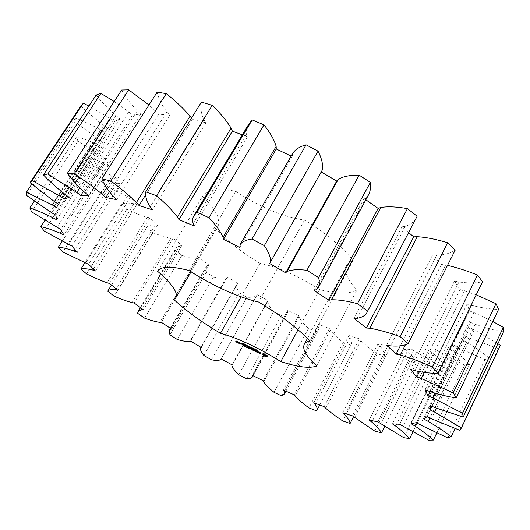 <?xml version="1.0" encoding="UTF-8"?>
<svg xmlns="http://www.w3.org/2000/svg" width="530" height="530" viewBox="0 0 530 530"><rect width="100%" height="100%" fill="white"/><g stroke="black" fill="none" stroke-linecap="round" stroke-linejoin="round"><path stroke-width="0.4" stroke-dasharray="2.65 1.99" d="M80.765 106.159L103.482 125.65L107.484 128.313L105.046 132.719L101.044 130.195C92.114 125.14 83.601 121.118 75.512 118.13L75.028 121.98L99.156 139.701L103.098 141.954L103.343 147.539L99.468 145.439C91.067 141.424 83.455 138.529 76.618 136.76L77.95 141.265L102.33 156.794L106.053 158.609L108.69 165.022L105.066 163.366C97.474 160.411 90.941 158.602 85.462 157.94L44.878 220.48M85.462 157.94L88.351 162.869L44.229 231.08M105.066 163.366L61.652 231.106M88.351 162.869L112.062 175.96L68.483 244.542M112.062 175.96L115.467 177.331L120.144 184.274L116.885 183.062C110.28 181.141 104.933 180.339 100.846 180.657L105.02 185.811L127.379 196.372L130.373 197.292L136.773 204.5L133.938 203.732C128.432 202.778 124.325 202.897 121.615 204.077L126.829 209.284C134.229 212.821 141.059 215.491 147.314 217.3L149.851 217.803L157.655 225.058L155.29 224.7C150.957 224.654 148.095 225.588 146.711 227.516L152.759 232.65C159.616 235.393 165.691 237.228 170.985 238.162L173.032 238.261L181.942 245.37L180.081 245.41L176.073 247.907L175.225 250.418L181.916 255.374C188.104 257.328 193.324 258.349 197.584 258.441L199.108 258.17L208.866 264.987L207.535 265.384L206.375 266.451L206.349 272.34L213.517 277.018C218.93 278.19 223.223 278.429 226.383 277.727L227.37 277.104L237.731 283.477L236.844 284.358C236.334 286.604 237.175 289.446 239.368 292.885L246.867 297.204C251.406 297.602 254.678 297.078 256.692 295.634L257.13 294.673L267.875 300.477L267.643 301.53C268.22 304.386 270.214 307.771 273.619 311.68L281.304 315.569C284.338 315.198 286.458 314.21 287.651 312.607L287.757 310.507L298.648 315.615L298.986 316.96C300.815 320.372 303.975 324.168 308.46 328.361L316.185 331.734L319.034 329.09L319.298 325.764L318.583 324.247L329.382 328.52L330.309 330.13C333.39 334.019 337.696 338.16 343.221 342.552L350.94 345.116C352.212 343.241 351.973 340.624 350.231 337.265L348.919 335.503L359.367 338.816L360.89 340.651C365.223 344.937 370.642 349.33 377.155 353.821L384.475 355.875C384.581 353.212 383.058 349.873 379.911 345.845L377.996 343.884L387.801 346.07L389.921 348.097L409.412 361.692L416.222 362.924C414.93 359.525 412.009 355.577 407.457 351.079L404.947 348.952L413.771 349.873L416.487 352.033L438.966 365.647L445.028 365.938C442.205 361.844 437.82 357.359 431.87 352.496L428.783 350.27L436.243 349.767L439.529 352.006L464.618 365.137L469.633 364.362C465.188 359.638 459.311 354.736 452.004 349.661L448.373 347.422L454.051 345.341L457.854 347.574L484.97 359.612L488.607 357.664C482.485 352.43 475.145 347.276 466.599 342.194L462.505 340.028L465.95 336.285L470.176 338.398L498.472 348.614L500.373 345.401M497.895 343.705L474.337 329.839L469.905 327.865L470.68 322.425L475.198 324.294C485.069 327.812 494.503 330.336 503.5 331.86M492.794 321.465L473.986 312.567L469.388 310.931L467.129 303.862L471.733 305.346C481.518 307.877 490.462 309.228 498.564 309.401M476.212 294.826L460.027 289.539L454.508 281.059L458.96 282.013C468.096 283.258 475.966 283.179 482.578 281.774M447.539 265.358L441.377 264.45L432.599 254.923L436.607 255.221C444.478 254.937 450.672 253.234 455.19 250.12M408.643 232.544L401.965 226.833L405.245 226.383C410.962 224.535 414.811 221.381 416.799 216.909M365.859 199.797L364.064 198.531L366.349 197.299L368.694 194.556M321.206 171.972L322.313 169.998M293.037 152.865L292.162 156.589L291.162 156.111M248.676 124.292C246.861 126.968 246.192 130.168 246.669 133.904L247.563 136.8L242.349 134.865M201.446 102.085C200.115 107.12 200.943 112.969 203.931 119.628L205.905 122.834L192.403 119.422L191.489 118.137M157.165 92.134C158.49 98.236 161.716 104.841 166.851 111.949L169.713 115.262L158.589 114.129L148.97 104.966M121.661 90.027C125.279 96.751 130.473 103.681 137.237 110.816L140.728 114.049L132.427 115.056L128.777 111.89L114.189 101.495M96.129 95.075C101.555 101.999 108.193 108.862 116.05 115.672L119.912 118.68L114.579 121.555L110.638 118.66L88.907 106.02M191.058 271.844L217.996 226.058L215.498 228.523C226.893 240.68 241.746 252.3 260.044 263.383C278.157 266.948 298.065 275.693 319.762 289.618C336.934 294.07 349.356 294.19 357.034 289.97L316.841 365.992M217.996 226.058C221.222 219.87 216.054 209.986 202.5 196.391L157.609 271.254M307.46 338.398L346.905 264.947L349.615 262.158L353.113 260.409C342.532 247.04 326.334 233.597 304.511 220.069C282.921 216.883 259.978 207.283 235.698 191.27C217.75 188.044 206.68 189.747 202.5 196.391M346.64 265.404C343.831 271.599 347.302 279.787 357.034 289.97M108.69 165.022L63.938 235.028M115.467 177.331L71.894 246.039M106.053 158.609L60.645 229.384M120.144 184.274L77.201 252.34M102.33 156.794L56.862 227.469M116.885 183.062L74.849 249.544M77.95 141.265L31.661 211.887M100.846 180.657L62.109 241.342M76.618 136.76L34.311 201.148M105.02 185.811L62.924 252.015M99.468 145.439L54.776 214.518M127.379 196.372L85.555 263.205M103.343 147.539L56.723 219.817M130.373 197.292L88.53 264.298M103.098 141.954L55.809 215.107M136.773 204.5L95.506 270.989M99.156 139.701L51.768 212.802M133.938 203.732L93.379 268.948M75.028 121.98L26.507 195.385M121.615 204.077L84.787 262.9M75.512 118.13L31.813 184.168M126.829 209.284L86.562 273.911M101.044 130.195L54.59 201.685M147.314 217.3L107.093 282.775M105.046 132.719L56.564 207.561M149.851 217.803L109.578 283.464M107.484 128.313L58.373 204.11M157.655 225.058L117.885 290.334M103.482 125.65L54.212 201.446M155.29 224.7L116.13 288.883M146.711 227.516L111.486 285.041M152.759 232.65L114.089 296.124M110.638 118.66L62.692 192.536M170.985 238.162L132.162 302.663M114.579 121.555L66.707 195.55M173.032 238.261L134.13 302.968M119.912 118.68L69.145 197.306M181.942 245.37L143.478 309.838M116.05 115.672L65.071 194.371M180.081 245.41L142.172 308.877M175.225 250.418L137.628 313.296M181.916 255.374L144.604 318.132M128.777 111.89L79.858 187.825M197.584 258.441L159.954 322.379M132.427 115.056L83.482 191.284M199.108 258.17L161.378 322.313M140.728 114.049L88.603 195.583M208.866 264.987L171.501 329.024M137.237 110.816L84.853 192.489M207.535 265.384L170.686 328.487M206.349 272.34L169.918 334.841M213.517 277.018L177.311 339.498M155.476 110.816L106.629 187.766M226.383 277.727L189.714 341.486M158.589 114.129L109.445 191.774M227.37 277.104L190.588 341.075M169.713 115.262L116.66 199.644M237.731 283.477L201.241 347.488M166.851 111.949L113.506 196.544M236.943 284.219L200.963 347.316M239.368 292.885L203.845 355.438M246.867 297.204L211.51 359.837M256.706 295.621L221.162 358.909L256.692 295.634M192.403 119.422L145.724 194.742M257.13 294.673L221.09 358.87M205.905 122.834L152.474 209.84M267.875 300.477L232.034 364.852M203.931 119.628L150.189 206.925M267.643 301.53L231.928 365.693M273.619 311.68L238.765 374.73M281.304 315.569L246.563 378.791M287.896 311.753L252.876 375.651M287.757 310.507L252.22 375.326M247.563 136.8L194.351 226.032M298.648 315.615L263.238 380.745M246.669 133.904L193.165 223.494M298.986 316.96L263.708 381.892M308.46 328.361L274.03 392.346M316.185 331.734L281.814 395.983M319.298 325.764L284.597 390.63M318.583 324.247L283.331 390.08M292.162 156.589L239.779 247.457M329.382 328.52L294.176 394.804M292.487 154.203L239.832 245.483M330.309 330.13L295.236 396.228M343.221 342.552L308.964 407.908M350.833 345.315L316.582 411.035M350.231 337.265L315.635 403.449M321.193 171.965L269.637 263.516M348.919 335.503L313.727 402.74M359.367 338.816L324.141 406.629M360.89 340.651L325.798 408.312M377.155 353.821L342.837 420.979M384.475 355.875L353.51 416.799M366.349 197.299L316.224 289.685M379.911 345.845L345.222 413.665M364.064 198.531L314.131 290.473M377.996 343.884L342.638 412.89M387.801 346.07L352.324 415.798M389.921 348.097L354.577 417.7M409.412 361.692L374.776 431.082M416.222 362.924L384.614 426.564M405.245 226.383L357.101 318.305M407.457 351.079L372.51 420.767M401.965 226.833L353.954 318.325M404.947 348.952L369.191 420.091M413.771 349.873L377.817 421.84M416.487 352.033L380.659 423.927M438.966 365.647L403.761 437.674M445.028 365.938L412.804 432.135M436.607 255.221L390.57 345.871M431.87 352.496L396.553 424.106M432.599 254.923L386.628 345.176M428.783 350.27L392.385 423.861M441.377 264.45L400.302 345.832M436.243 349.767L399.567 424.278M445.578 264.993L405.476 344.679M439.529 352.006L402.966 426.498M464.618 365.137L428.578 440.152M469.633 364.362L436.74 433.05M458.96 282.013L414.997 370.682M452.004 349.661L416.447 422.662M454.508 281.059L410.565 369.39M448.373 347.422L411.101 423.708M460.027 289.539L419.429 371.689M454.051 345.341L416.408 422.635M464.565 290.705L424.298 372.464M457.854 347.574L420.317 424.908M484.97 359.612L447.817 437.906M488.607 357.664L455.012 428.584M471.733 305.346L429.717 391.504M466.599 342.194L429.962 417.978M467.129 303.862L425.087 389.755M462.505 340.028L424.099 419.197M469.388 310.931L430.049 391.624M465.95 336.285L427.081 416.494M473.986 312.567L434.839 393.167M470.176 338.398L431.4 418.713M498.472 348.614L459.901 430.347M475.198 324.294L434.918 407.61M474.337 329.839L436.468 408.266M470.68 322.425L430.347 405.549M469.905 327.865L431.917 406.258M319.762 289.618L298.039 329.753M353.113 260.409L309.97 340.995M304.511 220.069L258.64 302.04M235.698 191.27L188.998 270.525M215.498 228.523L173.747 299.457M260.044 263.383L241.07 296.88M265.583 356.246L266.212 356.273M267.478 356.412L268.14 356.624L267.829 355.842L264.775 353.841L262.31 353.258L262.628 354.047M265.02 356.008L265.689 356.041M264.47 355.703L265.146 355.776M264.092 355.458L264.596 355.471M267.855 356.909L268.173 356.326M263.966 354.524L263.794 354.1L264.45 354.173L266.683 355.623L265.444 355.484L263.966 354.524L263.648 355.1L263.814 354.775L264.265 355.14M267.729 356.69L268.048 356.107M267.504 356.432L267.829 355.842M266.881 356.061L267.2 355.478M266.325 355.69L266.643 355.1M265.868 355.325L266.186 354.736M265.537 354.987L265.855 354.404M264.993 354.689L265.318 354.106M262.542 354.027L262.86 353.444M264.457 354.424L264.775 353.841M262.979 354.119L263.297 353.536M263.927 354.192L264.251 353.609M263.284 354.113L263.602 353.53M263.43 354L263.755 353.417M257.176 350.138L258.302 350.827L257.176 350.138L256.937 350.562M257.547 351.046L257.838 350.516M257.825 350.999L258.15 350.416M257.865 351.092L258.19 350.509L257.858 351.072M256.924 350.906L257.249 350.323L256.911 350.9M256.977 350.94L257.269 350.403M255.937 349.734L256.666 349.694L256.904 350.257L255.937 349.734L255.698 350.164M256.586 350.84L256.904 350.257M256.341 350.277L256.666 349.694M256.308 350.257L256.553 349.813M256.142 350.184L256.467 349.601M254.301 349.575L254.294 348.581L255.672 349.681L254.539 349.144M253.969 349.164L254.294 348.581M254.4 349.813L254.718 349.23M254.215 349.277L254.539 348.694M254.234 349.296L254.526 348.773M255.221 349.966L255.46 349.535M255.076 350.058L255.367 349.535M254.923 349.608L255.241 349.025M255.354 350.257L255.672 349.681M255.109 349.694L255.427 349.111M253.148 348.945L253.413 348.336L254.069 348.7L253.439 348.409M253.095 348.919L253.413 348.336M253.744 349.283L254.069 348.7M253.718 349.21L254.036 348.634M251.624 348.071L251.743 347.422L253.181 348.369L251.849 347.66M251.425 347.998L251.743 347.422M252.121 348.521L252.446 347.945M252.094 348.455L252.419 347.872M251.697 348.27L252.015 347.687M251.664 348.084L251.955 347.548M251.664 348.435L251.955 347.905M251.598 348.395L251.916 347.819M251.618 348.402L251.935 347.826M260.76 353.927L260.926 352.993L258.693 351.575L260.535 352.364L258.302 351.33L260.608 352.92L258.845 352.317L261.078 353.344M260.608 353.576L260.926 352.993M260.131 353.616L260.382 353.159M258.454 352.344L258.772 351.761M258.441 352.039L258.693 351.575M258.56 352.828L258.845 352.317M258.865 352.198L259.144 351.701M258.421 352.775L258.746 352.198M258.66 352.867L258.978 352.284M260.131 352.894L260.402 352.397M260.323 353.066L260.641 352.49M259.919 353.556L260.237 352.98M260.217 352.947L260.535 352.364M260.469 353.497L260.68 353.099M260.329 353.417L260.608 352.92M258.66 352.099L258.978 351.516M257.977 351.913L258.302 351.33M257.885 352.609L258.209 352.026L257.308 351.602L256.871 350.588L256.513 350.416L256.944 351.436L255.904 350.999L258.209 352.026M256.99 352.185L257.308 351.602M258.097 352.755L258.415 352.178M256.553 351.171L256.871 350.588M257.984 352.675L258.262 352.158M256.341 351.012L256.666 350.429M255.851 351.648L256.123 351.158M256.195 350.999L256.513 350.416M255.586 351.575L255.904 350.999M255.745 351.602L256.063 351.019M255.036 351.198L255.427 350.774L254.956 349.681L252.797 348.674L254.625 349.581L254.804 349.992L253.393 349.389L255.036 350.535L253.274 349.767L255.281 350.761M255.102 351.35L255.427 350.774M253.214 350.409L253.486 349.919M254.632 350.264L254.956 349.681M252.949 350.343L253.274 349.767M254.427 350.118L254.751 349.535M253.108 350.363L253.426 349.787M252.631 349.27L252.956 348.694M252.479 349.25L252.797 348.674M252.737 349.323L253.015 348.826M253.34 350.038L253.612 349.542M254.354 350.078L254.625 349.581M253.075 349.966L253.393 349.389M253.234 349.985L253.552 349.409M249.776 347.64L250.041 346.587L251.737 347.832L250.2 346.733L250.094 347.064M249.908 347.256L250.2 346.733M249.716 347.163L250.041 346.587M250.438 347.859L250.716 347.355M249.941 347.269L250.259 346.693M250.597 348.025L250.915 347.448M250.73 347.64L251.015 347.124M250.557 347.561L250.882 346.978M251.26 348.23L251.538 347.74M250.776 347.66L251.094 347.084M251.419 348.415L251.737 347.832M248.259 346.7L248.225 345.739L249.61 346.839L248.477 346.302M247.901 346.315L248.225 345.739M248.351 346.978L248.676 346.395M248.1 346.408L248.424 345.825M248.278 346.713L248.577 346.176M248.225 346.686L248.543 346.11M249.08 346.945L249.312 346.521M249.054 346.878L249.285 346.454M249.179 347.163L249.411 346.746M248.842 346.752L249.16 346.176M249.292 347.415L249.61 346.839M249.04 346.845L249.358 346.269M247.079 346.097L247.344 345.494L248 345.851L247.377 345.56M247.026 346.077L247.344 345.494M247.676 346.434L248 345.851M247.649 346.362L247.967 345.785M246.284 345.229L246.046 344.811L246.443 344.891L247.112 345.567L246.284 345.229L246.006 345.732L246.324 345.149L246.907 345.481L246.324 345.149M242.959 345.593L243.23 345.103L245.151 345.951L244.449 344.699L244.727 344.096L245.748 344.957L244.754 344.156M244.403 344.672L244.727 344.096M244.754 344.838L245.052 344.295M245.204 345.05L245.529 344.474M245.045 345.235L245.284 344.805M245.231 345.109L245.556 344.526M245.118 345.454L245.45 344.851M244.946 344.924L245.244 344.387M245.092 345.341L245.416 344.765M245.403 345.487L245.721 344.911M245.423 345.54L245.748 344.957M243.707 344.016L243.456 343.599L243.86 343.678L244.522 344.354L243.707 344.016L243.422 344.52M241.786 343.447L242.058 342.844L243.27 343.844L242.084 342.91M241.733 343.42L242.058 342.844M242.581 343.818L242.879 343.281M242.733 343.891L243.058 343.314M242.773 343.97L243.091 343.394M242.899 344.334L243.224 343.758L242.912 344.341M242.945 344.421L243.27 343.844M249.935 348.521L250.869 348.091L250.61 348.561L250.955 347.998L249.961 348.011L249.232 347.004L250.061 348.283M252.134 349.641L250.869 348.091M252.3 349.336L252.148 348.369L251.79 348.203L252.154 349.045L250.955 347.998M252.234 349.873L252.472 349.442M248.915 347.581L249.232 347.004M252.306 350.038L252.624 349.462M249.06 347.594L249.378 347.017M251.829 348.952L252.148 348.369M249.272 347.753L249.59 347.17M251.618 348.793L252.267 347.62M249.643 348.594L249.961 348.011M251.472 348.78L251.79 348.203M250.319 348.429L250.644 347.852M250.465 348.468L250.783 347.892M246.781 347.389L247.053 346.898L248.981 347.746L248.278 346.501L248.345 346.964L246.947 346.362L248.59 347.514L247.053 346.898M248.59 348.177L248.835 347.733M246.516 347.316L246.834 346.739M248.656 348.323L248.981 347.746M246.669 347.335L246.987 346.759M247.96 347.077L248.278 346.501M247.815 347.064L248.133 346.488M246.887 347.011L247.165 346.521M246.622 346.938L246.947 346.362M246.781 346.958L247.099 346.382M245.887 346.898L246.278 346.474L245.423 345.216L246.125 346.468M245.953 347.051L246.278 346.474M245.463 345.964L245.781 345.388M245.105 345.792L245.423 345.216M245.251 345.805L245.576 345.229M244.761 346.382L245.006 345.938M242.694 345.52L243.23 345.103M244.833 346.527L245.151 345.951M242.846 345.54L243.012 344.95M244.33 345.427L244.655 344.851M244.595 346.01L244.761 345.712L243.164 344.964M244.125 345.282L244.449 344.699L242.508 343.844L244.323 344.752L244.515 345.169L243.118 344.566L244.761 345.712M242.343 344.44L242.667 343.864M243.065 345.216L243.336 344.719M242.19 344.421L242.508 343.844M242.8 345.143L243.118 344.566M242.455 344.493L242.727 344.003M242.952 345.162L243.27 344.586M244.052 345.242L244.323 344.752M241.528 344.083L241.422 343.374L241.779 343.632M241.296 343.957L241.554 343.5M241.68 344.208L241.965 343.692M241.104 343.95L241.422 343.374M241.7 344.235L242.024 343.659M241.157 343.917L241.481 343.341M241.574 344.109L241.892 343.533M241.349 343.977L241.667 343.4M239.143 342.99L239.461 342.413L241.123 343.632L239.461 342.413M239.288 343.009L239.606 342.433M239.686 343.559L239.924 343.122M240.335 343.5L240.66 342.923M240.733 344.056L240.978 343.612M240.54 343.652L240.865 343.076M240.799 344.208L241.123 343.632M239.01 343.248L239.143 342.267L237.963 342.082L239.255 342.804M239.083 343.4L239.401 342.824M238.818 342.844L239.143 342.267M238.613 342.691L238.931 342.115M238.381 342.923L238.613 342.506M238.467 342.671L238.785 342.102M238.102 342.87L238.368 342.393M238.705 342.758L238.917 342.38M237.645 342.658L237.963 342.082M238.122 342.883L238.44 342.307M237.864 342.691L238.182 342.115M237.44 342.512L237.672 341.744L236.466 340.916L237.48 341.333L236.082 340.677L236.433 341.433L237.685 342.069M237.506 342.658L237.831 342.089M236.393 342.016L236.638 341.578M237.347 342.32L237.672 341.744M237.142 342.168L237.466 341.592M235.757 341.254L236.082 340.677M236.274 341.764L236.599 341.188M235.903 341.267L236.228 340.697M236.194 341.406L236.466 340.916M236.95 341.764L237.274 341.188M236.883 341.731L237.155 341.24M237.155 341.91L237.48 341.333M236.923 341.751L237.182 341.293M237.215 342.035L237.539 341.459M237.135 341.896L237.394 341.446M256.063 349.727L256.679 350.098L256.063 349.687L255.745 350.303M243.661 343.685L244.323 344.268L243.74 343.685L243.383 344.189L243.654 343.698M240.733 343.394L239.852 342.652L240.54 342.976L240.567 343.698M237.44 341.85L236.658 341.327L237.347 341.645L237.228 342.234M265.126 356.061L265.444 355.484M264.543 355.756L264.861 355.173M264.033 355.425L264.351 354.842M263.45 354.842L263.768 354.259M266.093 356.385L266.411 355.809M265.676 356.286L265.994 355.703M256.354 350.297L256.586 349.873M256.447 350.516L256.679 350.098M239.726 343.645L240.044 343.069M239.58 343.142L239.852 342.652M240.262 343.466L240.54 342.976M236.433 342.102L236.758 341.525M236.387 341.817L236.658 341.327M237.076 342.135L237.347 341.645M256.725 350.549L257.05 350.005M257.149 350.84L257.447 350.303M257.361 350.946L257.653 350.416M256.831 350.535L257.156 349.952M257.328 350.065L257.03 350.595L257.322 350.005M257.732 351.151L258.024 350.621M257.255 350.694L257.573 350.111M257.553 350.84L257.871 350.257M257.706 351.304L258.024 350.721M257.461 351.204L257.779 350.628M257.169 351.059L257.487 350.476M257.593 350.867L257.891 350.323M257.302 350.714L257.6 350.178M257.216 351.085L257.514 350.542M256.984 350.582L257.255 350.091M257.507 351.231L257.805 350.688M257.004 350.747L257.322 350.164M257.931 351.304L258.19 350.833M257.163 350.847L257.487 350.264M257.977 351.37L258.296 350.787M257.335 350.933L257.653 350.35M257.838 351.224L258.163 350.648M257.52 351.032L257.845 350.456M255.573 350.144L255.857 349.628M255.97 350.496L256.268 349.952M255.612 350.144L255.937 349.568M256.202 350.608L256.5 350.065M255.785 350.191L256.096 349.608M256.036 350.297L256.354 349.714M251.67 348.091L251.995 347.508M252.273 348.369L252.591 347.793M252.545 348.541L252.863 347.958M251.816 348.144L252.114 347.607M252.008 348.23L252.306 347.693M252.856 348.866L253.174 348.283M252.452 348.475L252.744 347.945M252.83 348.819L253.062 348.402M252.704 348.674L252.969 348.19M252.578 348.866L252.896 348.283M251.962 348.614L252.26 348.077M252.008 348.641L252.326 348.064M251.843 348.548L252.161 347.971M251.717 348.468L252.035 347.892M245.834 345.361L246.066 344.95M246.41 346.024L246.708 345.481M245.768 345.361L246.092 344.785M246.794 346.083L247.066 345.593M246.125 345.474L246.443 344.891M246.768 346.004L247.086 345.427M245.211 345.401L245.509 344.864M245.31 345.447L245.615 344.904M243.25 344.149L243.482 343.738M243.827 344.811L244.125 344.275M243.184 344.149L243.502 343.566M244.204 344.871L244.482 344.381M243.535 344.255L243.86 343.678M244.178 344.792L244.502 344.215M243.959 344.513L244.277 343.937M242.382 343.831L242.7 343.255M242.197 343.804L242.521 343.228M242.647 343.851L242.919 343.367M242.091 343.798L242.415 343.221M242.475 343.844L242.753 343.341M242.024 343.804L242.349 343.221M242.276 343.818L242.541 343.334M241.991 343.824L242.309 343.248L241.985 343.824M242.19 343.97L242.515 343.394M242.038 343.798L242.316 343.301M242.303 344.076L242.621 343.493M242.21 343.99L242.495 343.473M242.521 344.195L242.846 343.619M242.574 344.222L242.873 343.685M242.714 344.275L243.038 343.698M242.8 344.308L243.091 343.778M255.824 350.204L256.116 349.681M255.93 350.25L256.222 349.714M256.116 350.337L256.414 349.793M256.162 350.588L256.48 350.005M256.003 350.509L256.328 349.933M255.891 350.443L256.209 349.86M245.913 345.527L246.231 344.95M246.026 345.427L246.324 344.897M246.172 345.494L246.47 344.957M246.337 345.587L246.642 345.043M246.463 345.659L246.755 345.136M246.629 345.805L246.887 345.335M246.51 346.057L246.828 345.481M246.357 345.997L246.682 345.421M246.198 345.911L246.523 345.335M246.086 345.825L246.404 345.242M245.946 345.62L246.264 345.043M243.33 344.315L243.648 343.738M243.442 344.215L243.74 343.685M243.588 344.281L243.886 343.745M243.754 344.374L244.052 343.831M243.873 344.447L244.164 343.924M243.966 344.52L244.244 344.016M244.038 344.593L244.303 344.122M244.091 344.646L244.337 344.215M244.098 344.659L244.323 344.268L244.105 344.666M243.926 344.844L244.244 344.268M243.773 344.785L244.098 344.208M243.615 344.699L243.939 344.122M243.502 344.613L243.82 344.03M243.416 344.513L243.74 343.937M243.363 344.407L243.681 343.831M140.39 307.566L176.073 247.907M170.296 328.222L206.375 266.451M200.943 347.309L236.844 284.358M253.062 375.737L287.651 312.607M285.849 391.173L319.034 329.09M319.742 404.986L350.94 345.116M257.249 350.072L256.971 350.575M258.302 350.827L257.977 351.403M253.181 348.369L252.863 348.952M246.046 344.811L245.721 345.388M247.112 345.567L246.788 346.143M243.456 343.599L243.137 344.175M244.522 344.354L244.204 344.931M242.508 343.354L242.256 343.811M246.914 345.467L246.689 345.878"/><path stroke-width="0.79" d="M44.878 220.48L40.876 226.648L44.229 231.08L71.894 246.039L77.201 252.34L73.935 250.981C67.389 248.676 62.189 247.437 58.32 247.272L62.924 252.015L88.53 264.298L95.506 270.989L92.697 270.042C87.324 268.664 83.409 268.319 80.957 269.015L86.562 273.911C94.055 277.647 100.899 280.602 107.093 282.775L109.578 283.464L117.885 290.334L115.58 289.784C111.432 289.281 108.809 289.758 107.709 291.209L114.089 296.124C120.959 299.139 126.988 301.318 132.162 302.663L134.13 302.968L143.478 309.838L141.702 309.666L138.151 311.309L137.628 313.296L144.604 318.132C150.745 320.418 155.86 321.836 159.954 322.379L161.378 322.313L171.501 329.024L169.275 329.971L169.918 334.841L177.311 339.498C182.625 341.055 186.765 341.717 189.714 341.486L190.588 341.075L201.241 347.488L200.486 348.117C200.247 349.919 201.367 352.364 203.845 355.438L211.51 359.837C215.909 360.665 218.996 360.585 220.772 359.612L221.09 358.87L232.034 364.852L231.928 365.693C232.789 368.118 235.068 371.132 238.765 374.73L246.563 378.791C249.438 378.817 251.366 378.234 252.346 377.049L252.22 375.326L263.238 380.745L263.708 381.892C265.828 384.906 269.267 388.391 274.03 392.346L281.814 395.983L284.272 394.121L284.179 391.405L283.331 390.08L294.176 394.804L295.236 396.228C298.609 399.779 303.186 403.675 308.964 407.908L316.668 410.882C317.702 409.478 317.198 407.298 315.171 404.33L313.727 402.74L324.141 406.629L325.798 408.312C330.415 412.333 336.093 416.553 342.837 420.979L350.105 423.49C349.939 421.317 348.13 418.395 344.679 414.725L342.638 412.89L352.324 415.798L374.776 431.082L381.487 432.864C379.897 429.923 376.678 426.345 371.828 422.125L369.191 420.091L377.817 421.84L403.761 437.674L409.657 438.601C406.53 434.905 401.839 430.718 395.599 426.041L392.385 423.861L399.567 424.278L428.578 440.152L433.368 440.085C428.604 435.686 422.423 430.983 414.838 425.974L411.101 423.708L416.408 422.635L420.317 424.908L447.817 437.906L451.162 436.707C444.71 431.698 437.084 426.61 428.286 421.449L424.099 419.197L427.081 416.494L431.4 418.713L459.901 430.347L461.444 427.909L434.62 412.101L430.115 409.968L430.347 405.549L434.918 407.61L463.213 417.057L462.61 413.314L432.613 397.752L427.975 395.877L425.087 389.755L429.717 391.504C439.496 394.704 448.347 396.824 456.27 397.878L453.229 392.856L421.31 378.533L416.772 377.062L410.565 369.39L414.997 370.682C424.026 372.736 431.698 373.544 438.012 373.107L432.4 366.952C420.972 361.877 410.26 357.896 400.276 355.014L396.129 354.093L386.628 345.176L390.57 345.871C398.209 346.501 404.085 345.759 408.193 343.659L400.09 336.649C388.715 332.529 378.639 329.726 369.86 328.249L366.402 328.01L353.954 318.325L357.101 318.305C362.48 317.384 365.919 315.165 367.403 311.633L367.668 311.097L357.439 303.677C346.945 300.927 338.246 299.629 331.356 299.788L328.858 300.298L314.131 290.473L316.224 289.685L318.225 287.638C319.497 284.928 319.616 281.582 318.596 277.587L306.897 270.287C298.099 269.233 291.474 269.644 287.008 271.526L285.69 272.804L269.637 263.516L270.512 261.979C270.856 257.712 268.796 252.267 264.331 245.635L252.015 239.03C246.344 239.798 242.409 241.594 240.216 244.416L239.779 247.457L223.527 239.368L223.13 237.175C220.672 231.597 215.942 225.098 208.939 217.698L196.948 212.265L194.026 215.591C192.562 217.658 192.277 220.294 193.165 223.494L194.351 226.032L179.021 219.665L177.424 216.975C172.435 210.463 165.486 203.387 156.575 195.749L145.77 191.84C145.061 195.961 146.538 200.989 150.189 206.925L152.474 209.84L139.032 205.541L136.415 202.533C129.38 195.55 120.84 188.375 110.803 181.022L101.833 178.789C103.834 184.089 107.722 190.005 113.506 196.544L116.66 199.644L105.808 197.518L102.416 194.404C93.949 187.388 84.515 180.551 74.12 173.886L67.383 173.31C71.669 179.365 77.493 185.758 84.853 192.489L88.603 195.583L80.732 195.563L76.843 192.503L47.826 173.999L43.447 174.92C49.502 181.326 56.71 187.812 65.071 194.371L69.145 197.306L64.362 199.167L60.234 196.319L32.145 180.478L30.064 182.665L54.212 201.446L58.373 204.11L56.564 207.561L52.43 205.017L26.5 192.204L26.507 195.385L51.768 212.802L55.809 215.107L56.723 219.817L52.755 217.644C44.229 213.398 36.59 210.172 29.832 207.965L31.661 211.887L60.645 229.384L63.938 235.028L60.274 233.26C52.656 229.987 46.189 227.781 40.876 226.648M61.652 231.106L60.274 233.26M461.444 427.909L500.373 345.401L497.895 343.705M463.213 417.057L503.5 331.86L503.315 327.368L492.794 321.465M456.27 397.878L498.564 309.401L496 303.703L476.212 294.826M438.012 373.107L482.578 281.774L477.49 275.063C467.056 270.843 457.072 267.61 447.539 265.358M408.193 343.659L455.19 250.12L447.638 242.74C436.336 239.302 426.213 237.281 417.269 236.691L413.705 236.87L408.643 232.544M367.403 311.633L417.143 216.227L407.444 208.641C396.884 206.74 388 206.349 380.805 207.469L378.142 208.423L365.859 199.797M318.225 287.638L368.694 194.556C370.371 191.118 370.934 187.064 370.384 182.386L359.148 175.158C350.131 175.059 343.168 176.437 338.266 179.306L336.716 181.022L321.206 171.972M270.512 261.979L322.313 169.998C323.24 164.81 321.816 158.523 318.04 151.143L306.082 144.822C300.06 146.499 295.707 149.175 293.037 152.865L240.216 244.416M291.162 156.111L276.262 149.003L276.15 146.419C274.348 140.019 270.293 132.838 263.986 124.868L252.194 119.919L248.676 124.292L194.026 215.591M242.349 134.865L232.378 131.162L231.087 128.134C226.767 120.959 220.48 113.367 212.225 105.364L201.446 102.085L145.77 191.84M191.489 118.137L190.084 116.149C183.691 108.676 175.755 101.17 166.274 93.644L157.165 92.134L101.833 178.789M148.97 104.966L128.684 89.848L121.661 90.027L67.383 173.31M114.189 101.495L100.899 93.399L96.129 95.075L43.447 174.92M88.907 106.02L83.309 103.251L80.765 106.159L30.064 182.665M298.039 329.753L280.807 361.586C297.834 367.164 309.845 368.635 316.841 365.992C306.366 356.471 302.16 349.283 304.22 344.44L307.46 338.398M280.807 361.586C258.395 347.654 238.275 338.213 220.453 333.271C201.638 322.081 186.07 310.812 173.747 299.457L175.867 297.674C178.279 292.871 172.19 284.067 157.609 271.254C160.868 266.146 171.336 265.908 188.998 270.525C214.2 286.538 237.413 297.038 258.64 302.04C281.211 315.721 298.324 328.699 309.97 340.995C307.049 341.598 305.134 342.744 304.22 344.44M266.371 357.034L267.855 356.909L265.537 354.987L261.986 353.841L262.317 354.623L265.371 356.624L266.371 357.034L266.835 356.345L267.478 356.412M256.851 350.721L257.977 351.403L256.937 350.562M255.619 350.317L256.341 350.277L256.586 350.84L255.698 350.164M254.215 349.727L254.215 349.277L255.354 350.257L254.301 349.575M253.121 348.985L253.744 349.283L253.148 348.945M251.531 348.243L252.863 348.952L251.637 348.488L252.658 348.839L251.624 348.071M260.76 353.927L258.454 352.344L260.217 352.947L257.977 351.913L260.29 353.497L258.527 352.9L260.76 353.927M257.885 352.609L256.99 352.185L256.341 351.012L256.626 352.013L255.586 351.575L257.885 352.609M254.963 351.337L254.632 350.264L252.479 349.25L254.307 350.164L254.48 350.575L253.075 349.966L254.718 351.118L252.949 350.343L255.036 351.198M249.776 347.64L249.716 347.163L250.458 347.885L250.776 347.66L251.419 348.415L250.697 347.7L249.776 347.64M248.153 346.885L247.901 346.315L248.842 346.752L249.292 347.415L248.259 346.7M247.053 346.143L247.676 346.434L247.079 346.097M245.966 345.805L245.721 345.388L246.125 345.474L246.788 346.143L246.006 345.726M244.429 344.732L245.423 345.54L244.449 344.699M243.383 344.593L243.137 344.175L243.535 344.255L244.204 344.931L243.422 344.52M241.766 343.486L242.945 344.421L241.786 343.447M249.743 348.866L250.61 348.561L249.643 348.594L248.915 347.581L249.391 348.674L249.935 348.521M250.551 348.674L252.306 350.038L251.829 348.952L251.472 348.78L251.836 349.621L250.637 348.581M246.728 347.475L248.656 348.323L247.96 347.077L248.027 347.541L246.622 346.938L248.272 348.091L246.781 347.389M245.807 347.037L245.105 345.792L245.887 346.898M242.912 345.679L244.833 346.527L244.125 345.282L242.19 344.421L244.005 345.328L244.191 345.745L242.8 345.143L244.443 346.289L242.959 345.593M241.455 344.208L241.104 343.95L241.528 344.083M239.143 342.99L240.799 344.208L239.143 342.99M238.931 343.38L238.613 342.691L237.645 342.658L239.01 343.248M237.367 342.645L236.148 341.492L237.155 341.91L235.757 341.254L236.115 342.002L237.44 342.512M74.849 249.544L73.935 250.981M62.109 241.342L58.32 247.272M34.311 201.148L29.832 207.965M54.776 214.518L52.755 217.644M93.379 268.948L92.697 270.042M84.787 262.9L80.957 269.015M31.813 184.168L26.5 192.204M54.59 201.685L52.43 205.017M116.13 288.883L115.58 289.784M111.486 285.041L107.709 291.209M83.309 103.251L32.145 180.478M62.692 192.536L60.234 196.319M66.707 195.55L64.362 199.167M142.172 308.877L141.702 309.666M100.899 93.399L47.826 173.999M79.858 187.825L76.843 192.503M83.482 191.284L80.732 195.563M170.686 328.487L170.269 329.209M128.684 89.848L74.12 173.886M106.629 187.766L102.416 194.404M109.445 191.774L105.808 197.518M200.963 347.316L200.565 348.011M166.274 93.644L110.803 181.022M190.084 116.149L136.415 202.533M221.162 358.909L220.778 359.605L221.162 358.916M145.724 194.742L139.032 205.541M212.225 105.364L156.575 195.749M231.087 128.134L177.424 216.975M252.876 375.651L252.485 376.366M232.378 131.162L179.021 219.665M252.194 119.919L196.948 212.265M263.986 124.868L208.939 217.698M276.15 146.419L223.13 237.175M284.597 390.63L284.179 391.405M276.262 149.003L223.527 239.368M306.082 144.822L252.015 239.03M318.04 151.143L264.331 245.635M315.635 403.449L315.171 404.33M336.716 181.022L285.69 272.804M338.266 179.306L287.008 271.526M359.148 175.158L306.897 270.287M370.384 182.386L318.596 277.587M353.51 416.799L350.105 423.49M345.222 413.665L344.679 414.725M378.142 208.423L328.858 300.298M380.805 207.469L331.356 299.788M407.444 208.641L357.439 303.677M417.143 216.227L367.668 311.097M384.614 426.564L381.487 432.864M372.51 420.767L371.828 422.125M413.705 236.87L366.402 328.01M417.269 236.691L369.86 328.249M447.638 242.74L400.09 336.649M412.804 432.135L409.657 438.601M396.553 424.106L395.599 426.041M400.302 345.832L396.129 354.093M405.476 344.679L400.276 355.014M477.49 275.063L432.4 366.952M436.74 433.05L433.368 440.085M416.447 422.662L414.838 425.974M419.429 371.689L416.772 377.062M424.298 372.464L421.31 378.533M496 303.703L453.229 392.856M455.012 428.584L451.162 436.707M429.962 417.978L428.286 421.449M430.049 391.624L427.975 395.877M434.839 393.167L432.613 397.752M503.315 327.368L462.61 413.314M436.468 408.266L434.62 412.101M431.917 406.258L430.115 409.968M241.07 296.88L220.453 333.271M266.517 356.928L266.835 356.345M265.894 356.856L266.153 356.385M266.351 356.326L266.689 356.451M266.828 356.922L267.147 356.345M265.371 356.624L265.583 356.246M267.266 357.015L267.557 356.485M264.828 356.359L265.02 356.008M264.278 356.054L264.47 355.703M263.496 355.358L263.774 354.133M262.94 354.987L263.529 354.59M262.317 354.623L262.628 354.047M262.648 354.047L263.258 354.404M262.092 354.358L262.317 353.947M249.584 347.554L249.782 347.196M263.476 354.683L266.365 356.206L265.676 356.286L263.648 355.1M263.715 354.656L263.966 354.206M264.132 354.755L264.344 354.371M264.682 354.981L264.874 354.63M265.272 355.292L265.457 354.948M266.365 356.206L266.557 355.849M266.332 356.365L266.603 355.875M256.361 350.681L255.738 350.277L256.447 350.516M243.343 344.261L243.999 344.844L243.33 344.275M240.415 343.97L239.527 343.228L240.567 343.698M237.122 342.426L236.34 341.896L237.228 342.234M138.151 311.309L140.39 307.566M169.275 329.971L170.296 328.222M200.486 348.117L200.943 347.309M252.346 377.049L253.062 375.737M284.272 394.121L285.849 391.173M316.668 410.882L319.742 404.986M175.867 297.674L191.058 271.844"/></g></svg>
